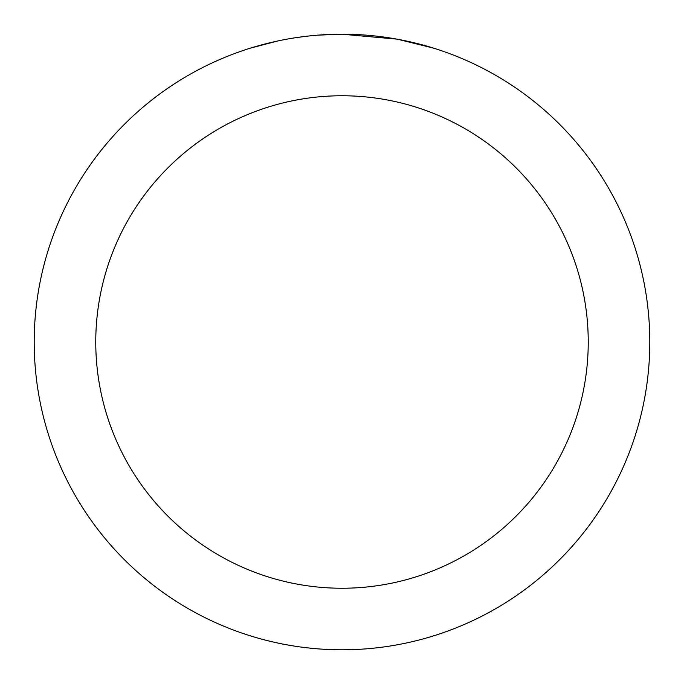 <?xml version="1.0" encoding="UTF-8"?>
<svg xmlns="http://www.w3.org/2000/svg" width="684" height="684" viewBox="0 0 684 684"><rect width="100%" height="100%" fill="white"/><g stroke="black" fill="none" stroke-linecap="round" stroke-linejoin="round"><path stroke-width="1.03" d="M348.139 34.26L352.414 34.38M379.902 36.543L381.202 36.705M396.677 39.099L342 34.2A307.8 307.8 0 0 1 649.8 342A307.8 307.8 0 0 1 342 649.8A307.8 307.8 0 0 1 34.2 342A307.8 307.8 0 0 1 342 34.2L317.949 35.141M398.131 39.364L433.442 48.102M342 95.76A246.24 246.24 0 0 1 588.24 342A246.24 246.24 0 0 1 342 588.24A246.24 246.24 0 0 1 95.76 342A246.24 246.24 0 0 1 342 95.76M307.287 36.166L303.534 36.611M250.566 48.102L277.388 41.057M294.941 37.817L303.534 36.62M319.437 35.029L324.336 34.713M295.984 37.663L301.644 36.859"/></g></svg>

